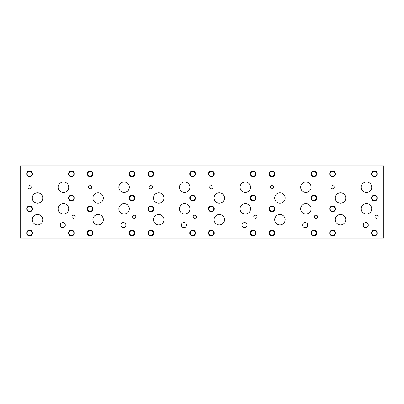 <?xml version="1.0" encoding="UTF-8"?>
<svg xmlns="http://www.w3.org/2000/svg" width="404" height="404" viewBox="0 0 404 404"><rect width="100%" height="100%" fill="white"/><g stroke="black" fill="none" stroke-linecap="round" stroke-linejoin="round"><path stroke-width="0.61" d="M20.2 238.072L383.8 238.072L383.8 165.928L20.2 165.928L20.2 238.072M302.631 225.084A2.53 2.53 0 0 1 305.156 222.559A2.53 2.53 0 0 1 307.686 225.084A2.53 2.53 0 0 1 305.156 227.614A2.53 2.53 0 0 1 302.631 225.084M181.431 225.084A2.53 2.53 0 0 1 183.956 222.559A2.53 2.53 0 0 1 186.486 225.084A2.53 2.53 0 0 1 183.956 227.614A2.53 2.53 0 0 1 181.431 225.084M120.831 225.084A2.53 2.53 0 0 1 123.356 222.559A2.53 2.53 0 0 1 125.886 225.084A2.53 2.53 0 0 1 123.356 227.614A2.53 2.53 0 0 1 120.831 225.084M242.031 225.084A2.53 2.53 0 0 1 244.556 222.559A2.53 2.53 0 0 1 247.086 225.084A2.53 2.53 0 0 1 244.556 227.614A2.53 2.53 0 0 1 242.031 225.084M363.231 225.084A2.53 2.53 0 0 1 365.756 222.559A2.53 2.53 0 0 1 368.286 225.084A2.53 2.53 0 0 1 365.756 227.614A2.53 2.53 0 0 1 363.231 225.084M60.241 225.089A2.525 2.525 0 0 1 62.766 222.564A2.525 2.525 0 0 1 65.291 225.089A2.525 2.525 0 0 1 62.766 227.614A2.525 2.525 0 0 1 60.241 225.089M58.257 187.214A5.232 5.232 0 0 1 63.484 181.982A5.232 5.232 0 0 1 68.715 187.214A5.232 5.232 0 0 1 63.484 192.445A5.232 5.232 0 0 1 58.257 187.214M335.285 198.031A5.227 5.227 0 0 1 340.516 192.799A5.227 5.227 0 0 1 345.743 198.031A5.227 5.227 0 0 1 340.516 203.257A5.227 5.227 0 0 1 335.285 198.031M361.257 208.858A5.227 5.227 0 0 1 366.484 203.626A5.227 5.227 0 0 1 371.715 208.858A5.227 5.227 0 0 1 366.484 214.085A5.227 5.227 0 0 1 361.257 208.858M274.685 198.031A5.227 5.227 0 0 1 279.916 192.799A5.227 5.227 0 0 1 285.143 198.031A5.227 5.227 0 0 1 279.916 203.257A5.227 5.227 0 0 1 274.685 198.031M300.657 208.858A5.227 5.227 0 0 1 305.884 203.626A5.227 5.227 0 0 1 311.115 208.858A5.227 5.227 0 0 1 305.884 214.085A5.227 5.227 0 0 1 300.657 208.858M214.085 198.031A5.227 5.227 0 0 1 219.316 192.799A5.227 5.227 0 0 1 224.543 198.031A5.227 5.227 0 0 1 219.316 203.257A5.227 5.227 0 0 1 214.085 198.031M240.057 208.858A5.227 5.227 0 0 1 245.284 203.626A5.227 5.227 0 0 1 250.515 208.858A5.227 5.227 0 0 1 245.284 214.085A5.227 5.227 0 0 1 240.057 208.858M153.485 198.031A5.227 5.227 0 0 1 158.716 192.799A5.227 5.227 0 0 1 163.943 198.031A5.227 5.227 0 0 1 158.716 203.257A5.227 5.227 0 0 1 153.485 198.031M179.457 208.858A5.227 5.227 0 0 1 184.684 203.626A5.227 5.227 0 0 1 189.915 208.858A5.227 5.227 0 0 1 184.684 214.085A5.227 5.227 0 0 1 179.457 208.858M92.885 198.031A5.227 5.227 0 0 1 98.116 192.799A5.227 5.227 0 0 1 103.343 198.031A5.227 5.227 0 0 1 98.116 203.257A5.227 5.227 0 0 1 92.885 198.031M118.857 208.858A5.227 5.227 0 0 1 124.084 203.626A5.227 5.227 0 0 1 129.315 208.858A5.227 5.227 0 0 1 124.084 214.085A5.227 5.227 0 0 1 118.857 208.858M32.285 198.031A5.227 5.227 0 0 1 37.516 192.799A5.227 5.227 0 0 1 42.743 198.031A5.227 5.227 0 0 1 37.516 203.257A5.227 5.227 0 0 1 32.285 198.031M58.257 208.858A5.227 5.227 0 0 1 63.484 203.626A5.227 5.227 0 0 1 68.715 208.858A5.227 5.227 0 0 1 63.484 214.085A5.227 5.227 0 0 1 58.257 208.858M32.285 219.685A5.227 5.227 0 0 1 37.516 214.453A5.227 5.227 0 0 1 42.743 219.685A5.227 5.227 0 0 1 37.516 224.912A5.227 5.227 0 0 1 32.285 219.685M118.857 187.214A5.227 5.227 0 0 1 124.084 181.987A5.227 5.227 0 0 1 129.315 187.214A5.227 5.227 0 0 1 124.084 192.44A5.227 5.227 0 0 1 118.857 187.214M92.885 219.685A5.227 5.227 0 0 1 98.116 214.453A5.227 5.227 0 0 1 103.343 219.685A5.227 5.227 0 0 1 98.116 224.912A5.227 5.227 0 0 1 92.885 219.685M179.457 187.214A5.227 5.227 0 0 1 184.684 181.987A5.227 5.227 0 0 1 189.915 187.214A5.227 5.227 0 0 1 184.684 192.44A5.227 5.227 0 0 1 179.457 187.214M153.485 219.685A5.227 5.227 0 0 1 158.716 214.453A5.227 5.227 0 0 1 163.943 219.685A5.227 5.227 0 0 1 158.716 224.912A5.227 5.227 0 0 1 153.485 219.685M240.057 187.214A5.227 5.227 0 0 1 245.284 181.987A5.227 5.227 0 0 1 250.515 187.214A5.227 5.227 0 0 1 245.284 192.44A5.227 5.227 0 0 1 240.057 187.214M214.085 219.685A5.227 5.227 0 0 1 219.316 214.453A5.227 5.227 0 0 1 224.543 219.685A5.227 5.227 0 0 1 219.316 224.912A5.227 5.227 0 0 1 214.085 219.685M300.657 187.214A5.227 5.227 0 0 1 305.884 181.987A5.227 5.227 0 0 1 311.115 187.214A5.227 5.227 0 0 1 305.884 192.44A5.227 5.227 0 0 1 300.657 187.214M274.685 219.685A5.227 5.227 0 0 1 279.916 214.453A5.227 5.227 0 0 1 285.143 219.685A5.227 5.227 0 0 1 279.916 224.912A5.227 5.227 0 0 1 274.685 219.685M361.257 187.214A5.227 5.227 0 0 1 366.484 181.987A5.227 5.227 0 0 1 371.715 187.214A5.227 5.227 0 0 1 366.484 192.44A5.227 5.227 0 0 1 361.257 187.214M335.285 219.685A5.227 5.227 0 0 1 340.516 214.453A5.227 5.227 0 0 1 345.743 219.685A5.227 5.227 0 0 1 340.516 224.912A5.227 5.227 0 0 1 335.285 219.685M330.952 187.214A1.621 1.621 0 0 1 332.573 185.593A1.621 1.621 0 0 1 334.194 187.214A1.621 1.621 0 0 1 332.573 188.835A1.621 1.621 0 0 1 330.952 187.214M270.352 187.214A1.621 1.621 0 0 1 271.973 185.593A1.621 1.621 0 0 1 273.594 187.214A1.621 1.621 0 0 1 271.973 188.835A1.621 1.621 0 0 1 270.352 187.214M209.752 187.214A1.621 1.621 0 0 1 211.373 185.593A1.621 1.621 0 0 1 212.994 187.214A1.621 1.621 0 0 1 211.373 188.835A1.621 1.621 0 0 1 209.752 187.214M149.152 187.214A1.621 1.621 0 0 1 150.773 185.593A1.621 1.621 0 0 1 152.394 187.214A1.621 1.621 0 0 1 150.773 188.835A1.621 1.621 0 0 1 149.152 187.214M88.552 187.214A1.621 1.621 0 0 1 90.173 185.593A1.621 1.621 0 0 1 91.794 187.214A1.621 1.621 0 0 1 90.173 188.835A1.621 1.621 0 0 1 88.552 187.214M27.952 187.214A1.621 1.621 0 0 1 29.573 185.593A1.621 1.621 0 0 1 31.194 187.214A1.621 1.621 0 0 1 29.573 188.835A1.621 1.621 0 0 1 27.952 187.214M71.963 216.786A1.621 1.621 0 0 1 73.584 215.165A1.621 1.621 0 0 1 75.21 216.786A1.621 1.621 0 0 1 73.584 218.407A1.621 1.621 0 0 1 71.963 216.786M132.562 216.786A1.621 1.621 0 0 1 134.184 215.165A1.621 1.621 0 0 1 135.81 216.786A1.621 1.621 0 0 1 134.184 218.407A1.621 1.621 0 0 1 132.562 216.786M193.162 216.786A1.621 1.621 0 0 1 194.784 215.165A1.621 1.621 0 0 1 196.41 216.786A1.621 1.621 0 0 1 194.784 218.407A1.621 1.621 0 0 1 193.162 216.786M253.762 216.786A1.621 1.621 0 0 1 255.384 215.165A1.621 1.621 0 0 1 257.01 216.786A1.621 1.621 0 0 1 255.384 218.407A1.621 1.621 0 0 1 253.762 216.786M314.363 216.786A1.621 1.621 0 0 1 315.984 215.165A1.621 1.621 0 0 1 317.61 216.786A1.621 1.621 0 0 1 315.984 218.407A1.621 1.621 0 0 1 314.363 216.786M374.962 216.786A1.621 1.621 0 0 1 376.584 215.165A1.621 1.621 0 0 1 378.21 216.786A1.621 1.621 0 0 1 376.584 218.407A1.621 1.621 0 0 1 374.962 216.786M330.139 233.027A2.434 2.434 0 0 0 333.79 235.138A2.434 2.434 0 0 0 333.79 230.916A2.434 2.434 0 0 0 330.139 233.027M329.689 233.027A2.884 2.884 0 0 1 332.573 230.144A2.884 2.884 0 0 1 335.456 233.027A2.884 2.884 0 0 1 332.573 235.911A2.884 2.884 0 0 1 329.689 233.027M371.993 198.041A2.434 2.434 0 0 0 375.644 200.152A2.434 2.434 0 0 0 375.644 195.93A2.434 2.434 0 0 0 371.993 198.041M371.544 198.041A2.884 2.884 0 0 1 374.427 195.157A2.884 2.884 0 0 1 377.311 198.041A2.884 2.884 0 0 1 374.427 200.924A2.884 2.884 0 0 1 371.544 198.041M330.139 173.871A2.434 2.434 0 0 0 333.79 175.977A2.434 2.434 0 0 0 333.79 171.761A2.434 2.434 0 0 0 330.139 173.871M329.689 173.871A2.884 2.884 0 0 1 332.573 170.983A2.884 2.884 0 0 1 335.456 173.871A2.884 2.884 0 0 1 332.573 176.755A2.884 2.884 0 0 1 329.689 173.871M269.539 233.027A2.434 2.434 0 0 0 273.19 235.138A2.434 2.434 0 0 0 273.19 230.916A2.434 2.434 0 0 0 269.539 233.027M269.089 233.027A2.884 2.884 0 0 1 271.973 230.144A2.884 2.884 0 0 1 274.856 233.027A2.884 2.884 0 0 1 271.973 235.911A2.884 2.884 0 0 1 269.089 233.027M311.393 198.041A2.434 2.434 0 0 0 315.044 200.152A2.434 2.434 0 0 0 315.044 195.93A2.434 2.434 0 0 0 311.393 198.041M310.944 198.041A2.884 2.884 0 0 1 313.827 195.157A2.884 2.884 0 0 1 316.711 198.041A2.884 2.884 0 0 1 313.827 200.924A2.884 2.884 0 0 1 310.944 198.041M269.539 173.871A2.434 2.434 0 0 0 273.19 175.977A2.434 2.434 0 0 0 273.19 171.761A2.434 2.434 0 0 0 269.539 173.871M269.089 173.871A2.884 2.884 0 0 1 271.973 170.983A2.884 2.884 0 0 1 274.856 173.871A2.884 2.884 0 0 1 271.973 176.755A2.884 2.884 0 0 1 269.089 173.871M208.939 233.027A2.434 2.434 0 0 0 212.59 235.138A2.434 2.434 0 0 0 212.59 230.916A2.434 2.434 0 0 0 208.939 233.027M208.489 233.027A2.884 2.884 0 0 1 211.373 230.144A2.884 2.884 0 0 1 214.256 233.027A2.884 2.884 0 0 1 211.373 235.911A2.884 2.884 0 0 1 208.489 233.027M250.793 198.041A2.434 2.434 0 0 0 254.444 200.152A2.434 2.434 0 0 0 254.444 195.93A2.434 2.434 0 0 0 250.793 198.041M250.344 198.041A2.884 2.884 0 0 1 253.227 195.157A2.884 2.884 0 0 1 256.111 198.041A2.884 2.884 0 0 1 253.227 200.924A2.884 2.884 0 0 1 250.344 198.041M208.939 173.871A2.434 2.434 0 0 0 212.59 175.977A2.434 2.434 0 0 0 212.59 171.761A2.434 2.434 0 0 0 208.939 173.871M208.489 173.871A2.884 2.884 0 0 1 211.373 170.983A2.884 2.884 0 0 1 214.256 173.871A2.884 2.884 0 0 1 211.373 176.755A2.884 2.884 0 0 1 208.489 173.871M148.339 233.027A2.434 2.434 0 0 0 151.99 235.138A2.434 2.434 0 0 0 151.99 230.916A2.434 2.434 0 0 0 148.339 233.027M147.889 233.027A2.884 2.884 0 0 1 150.773 230.144A2.884 2.884 0 0 1 153.656 233.027A2.884 2.884 0 0 1 150.773 235.911A2.884 2.884 0 0 1 147.889 233.027M190.193 198.041A2.434 2.434 0 0 0 193.844 200.152A2.434 2.434 0 0 0 193.844 195.93A2.434 2.434 0 0 0 190.193 198.041M189.744 198.041A2.884 2.884 0 0 1 192.627 195.157A2.884 2.884 0 0 1 195.511 198.041A2.884 2.884 0 0 1 192.627 200.924A2.884 2.884 0 0 1 189.744 198.041M148.339 173.871A2.434 2.434 0 0 0 151.99 175.977A2.434 2.434 0 0 0 151.99 171.761A2.434 2.434 0 0 0 148.339 173.871M147.889 173.871A2.884 2.884 0 0 1 150.773 170.983A2.884 2.884 0 0 1 153.656 173.871A2.884 2.884 0 0 1 150.773 176.755A2.884 2.884 0 0 1 147.889 173.871M87.739 233.027A2.434 2.434 0 0 0 91.39 235.138A2.434 2.434 0 0 0 91.39 230.916A2.434 2.434 0 0 0 87.739 233.027M87.289 233.027A2.884 2.884 0 0 1 90.173 230.144A2.884 2.884 0 0 1 93.056 233.027A2.884 2.884 0 0 1 90.173 235.911A2.884 2.884 0 0 1 87.289 233.027M129.593 198.041A2.434 2.434 0 0 0 133.244 200.152A2.434 2.434 0 0 0 133.244 195.93A2.434 2.434 0 0 0 129.593 198.041M129.144 198.041A2.884 2.884 0 0 1 132.027 195.157A2.884 2.884 0 0 1 134.911 198.041A2.884 2.884 0 0 1 132.027 200.924A2.884 2.884 0 0 1 129.144 198.041M87.739 173.871A2.434 2.434 0 0 0 91.39 175.977A2.434 2.434 0 0 0 91.39 171.761A2.434 2.434 0 0 0 87.739 173.871M87.289 173.871A2.884 2.884 0 0 1 90.173 170.983A2.884 2.884 0 0 1 93.056 173.871A2.884 2.884 0 0 1 90.173 176.755A2.884 2.884 0 0 1 87.289 173.871M27.144 233.022A2.434 2.434 0 0 0 30.795 235.133A2.434 2.434 0 0 0 30.795 230.916A2.434 2.434 0 0 0 27.144 233.022M26.694 233.022A2.884 2.884 0 0 1 29.578 230.139A2.884 2.884 0 0 1 32.466 233.022A2.884 2.884 0 0 1 29.578 235.911A2.884 2.884 0 0 1 26.694 233.022M68.993 198.036A2.434 2.434 0 0 0 72.644 200.147A2.434 2.434 0 0 0 72.644 195.925A2.434 2.434 0 0 0 68.993 198.036M68.544 198.036A2.884 2.884 0 0 1 71.427 195.147A2.884 2.884 0 0 1 74.311 198.036A2.884 2.884 0 0 1 71.427 200.919A2.884 2.884 0 0 1 68.544 198.036M68.988 173.866A2.434 2.434 0 0 0 72.639 175.977A2.434 2.434 0 0 0 72.639 171.761A2.434 2.434 0 0 0 68.988 173.866M68.534 173.866A2.884 2.884 0 0 1 71.422 170.983A2.884 2.884 0 0 1 74.306 173.866A2.884 2.884 0 0 1 71.422 176.755A2.884 2.884 0 0 1 68.534 173.866M68.988 233.022A2.434 2.434 0 0 0 72.639 235.133A2.434 2.434 0 0 0 72.639 230.916A2.434 2.434 0 0 0 68.988 233.022M68.534 233.022A2.884 2.884 0 0 1 71.422 230.139A2.884 2.884 0 0 1 74.306 233.022A2.884 2.884 0 0 1 71.422 235.911A2.884 2.884 0 0 1 68.534 233.022M27.149 208.858A2.434 2.434 0 0 0 30.8 210.964A2.434 2.434 0 0 0 30.8 206.747A2.434 2.434 0 0 0 27.149 208.858M26.699 208.858A2.884 2.884 0 0 1 29.583 205.969A2.884 2.884 0 0 1 32.471 208.858A2.884 2.884 0 0 1 29.583 211.741A2.884 2.884 0 0 1 26.699 208.858M129.578 173.871A2.434 2.434 0 0 0 133.234 175.977A2.434 2.434 0 0 0 133.234 171.761A2.434 2.434 0 0 0 129.578 173.871M129.129 173.871A2.884 2.884 0 0 1 132.017 170.983A2.884 2.884 0 0 1 134.901 173.871A2.884 2.884 0 0 1 132.017 176.755A2.884 2.884 0 0 1 129.129 173.871M129.578 233.027A2.434 2.434 0 0 0 133.234 235.138A2.434 2.434 0 0 0 133.234 230.916A2.434 2.434 0 0 0 129.578 233.027M129.129 233.027A2.884 2.884 0 0 1 132.017 230.144A2.884 2.884 0 0 1 134.901 233.027A2.884 2.884 0 0 1 132.017 235.911A2.884 2.884 0 0 1 129.129 233.027M87.749 208.858A2.434 2.434 0 0 0 91.4 210.964A2.434 2.434 0 0 0 91.4 206.747A2.434 2.434 0 0 0 87.749 208.858M87.299 208.858A2.884 2.884 0 0 1 90.183 205.969A2.884 2.884 0 0 1 93.072 208.858A2.884 2.884 0 0 1 90.183 211.741A2.884 2.884 0 0 1 87.299 208.858M190.178 173.871A2.434 2.434 0 0 0 193.834 175.977A2.434 2.434 0 0 0 193.834 171.761A2.434 2.434 0 0 0 190.178 173.871M189.728 173.871A2.884 2.884 0 0 1 192.617 170.983A2.884 2.884 0 0 1 195.501 173.871A2.884 2.884 0 0 1 192.617 176.755A2.884 2.884 0 0 1 189.728 173.871M190.178 233.027A2.434 2.434 0 0 0 193.834 235.138A2.434 2.434 0 0 0 193.834 230.916A2.434 2.434 0 0 0 190.178 233.027M189.728 233.027A2.884 2.884 0 0 1 192.617 230.144A2.884 2.884 0 0 1 195.501 233.027A2.884 2.884 0 0 1 192.617 235.911A2.884 2.884 0 0 1 189.728 233.027M148.349 208.858A2.434 2.434 0 0 0 152 210.964A2.434 2.434 0 0 0 152 206.747A2.434 2.434 0 0 0 148.349 208.858M147.899 208.858A2.884 2.884 0 0 1 150.783 205.969A2.884 2.884 0 0 1 153.672 208.858A2.884 2.884 0 0 1 150.783 211.741A2.884 2.884 0 0 1 147.899 208.858M250.778 173.871A2.434 2.434 0 0 0 254.434 175.977A2.434 2.434 0 0 0 254.434 171.761A2.434 2.434 0 0 0 250.778 173.871M250.328 173.871A2.884 2.884 0 0 1 253.217 170.983A2.884 2.884 0 0 1 256.101 173.871A2.884 2.884 0 0 1 253.217 176.755A2.884 2.884 0 0 1 250.328 173.871M250.778 233.027A2.434 2.434 0 0 0 254.434 235.138A2.434 2.434 0 0 0 254.434 230.916A2.434 2.434 0 0 0 250.778 233.027M250.328 233.027A2.884 2.884 0 0 1 253.217 230.144A2.884 2.884 0 0 1 256.101 233.027A2.884 2.884 0 0 1 253.217 235.911A2.884 2.884 0 0 1 250.328 233.027M208.949 208.858A2.434 2.434 0 0 0 212.6 210.964A2.434 2.434 0 0 0 212.6 206.747A2.434 2.434 0 0 0 208.949 208.858M208.499 208.858A2.884 2.884 0 0 1 211.383 205.969A2.884 2.884 0 0 1 214.272 208.858A2.884 2.884 0 0 1 211.383 211.741A2.884 2.884 0 0 1 208.499 208.858M311.378 173.871A2.434 2.434 0 0 0 315.034 175.977A2.434 2.434 0 0 0 315.034 171.761A2.434 2.434 0 0 0 311.378 173.871M310.929 173.871A2.884 2.884 0 0 1 313.817 170.983A2.884 2.884 0 0 1 316.701 173.871A2.884 2.884 0 0 1 313.817 176.755A2.884 2.884 0 0 1 310.929 173.871M311.378 233.027A2.434 2.434 0 0 0 315.034 235.138A2.434 2.434 0 0 0 315.034 230.916A2.434 2.434 0 0 0 311.378 233.027M310.929 233.027A2.884 2.884 0 0 1 313.817 230.144A2.884 2.884 0 0 1 316.701 233.027A2.884 2.884 0 0 1 313.817 235.911A2.884 2.884 0 0 1 310.929 233.027M269.549 208.858A2.434 2.434 0 0 0 273.2 210.964A2.434 2.434 0 0 0 273.2 206.747A2.434 2.434 0 0 0 269.549 208.858M269.099 208.858A2.884 2.884 0 0 1 271.983 205.969A2.884 2.884 0 0 1 274.871 208.858A2.884 2.884 0 0 1 271.983 211.741A2.884 2.884 0 0 1 269.099 208.858M371.978 173.871A2.434 2.434 0 0 0 375.634 175.977A2.434 2.434 0 0 0 375.634 171.761A2.434 2.434 0 0 0 371.978 173.871M371.529 173.871A2.884 2.884 0 0 1 374.417 170.983A2.884 2.884 0 0 1 377.301 173.871A2.884 2.884 0 0 1 374.417 176.755A2.884 2.884 0 0 1 371.529 173.871M371.978 233.027A2.434 2.434 0 0 0 375.634 235.138A2.434 2.434 0 0 0 375.634 230.916A2.434 2.434 0 0 0 371.978 233.027M371.529 233.027A2.884 2.884 0 0 1 374.417 230.144A2.884 2.884 0 0 1 377.301 233.027A2.884 2.884 0 0 1 374.417 235.911A2.884 2.884 0 0 1 371.529 233.027M330.149 208.858A2.434 2.434 0 0 0 333.8 210.964A2.434 2.434 0 0 0 333.8 206.747A2.434 2.434 0 0 0 330.149 208.858M329.699 208.858A2.884 2.884 0 0 1 332.583 205.969A2.884 2.884 0 0 1 335.471 208.858A2.884 2.884 0 0 1 332.583 211.741A2.884 2.884 0 0 1 329.699 208.858M27.139 173.871A2.434 2.434 0 0 0 30.79 175.977A2.434 2.434 0 0 0 30.79 171.761A2.434 2.434 0 0 0 27.139 173.871M26.689 173.871A2.884 2.884 0 0 1 29.573 170.983A2.884 2.884 0 0 1 32.456 173.871A2.884 2.884 0 0 1 29.573 176.755A2.884 2.884 0 0 1 26.689 173.871"/></g></svg>
